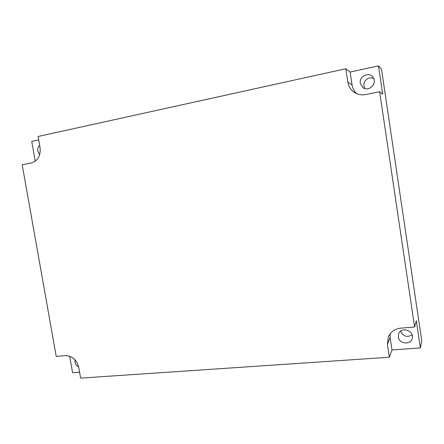 <?xml version="1.0" encoding="UTF-8"?>
<svg xmlns="http://www.w3.org/2000/svg" width="444" height="444" viewBox="0 0 444 444"><rect width="100%" height="100%" fill="white"/><g stroke="black" fill="none" stroke-linecap="round" stroke-linejoin="round"><path stroke-width="0.67" d="M365.939 94.511L379.631 91.714L414.596 327.006L400.91 328.133C394.838 328.854 390.626 331.823 388.284 337.04L387.44 344.416L389.377 357.237L80.608 378.116L78.716 367.338C76.684 359.751 72.289 355.849 65.512 355.638L56.216 356.404L22.2 164.802L31.441 162.909C37.907 160.789 40.781 155.705 40.071 147.663L38.106 136.48L345.826 68.748L347.846 82.14C348.623 86.691 350.915 90.193 354.734 92.635C358.142 94.661 361.877 95.282 365.939 94.511M356.837 93.701C354.229 91.386 352.636 88.473 352.07 84.959L350.127 72.067L345.826 68.748M350.127 72.067L378.504 65.884L381.513 69.236L421.8 341.109L420.351 347.918L416.317 320.712L414.596 327.006M38.711 139.921L31.763 141.436L35.248 161.211M378.504 65.884L382.706 94.206L379.631 91.714M79.57 372.2L72.572 372.699L69.658 356.177M390.065 333.905L390.126 337.579L391.991 349.939L420.351 347.918M391.991 349.939L389.377 357.237M412.088 334.887C406.993 337.712 403.185 336.469 400.66 331.152M364.94 88.567L363.914 85.914C363.708 81.801 365.617 79.11 369.647 77.833L373.582 78.166M398.335 336.963L398.618 333.971C400.954 326.168 414.641 330.591 412.176 338.422C410.689 345.271 399.017 343.983 398.335 336.963M39.671 154.745L37.829 151.249C37.501 148.873 38.117 146.953 39.688 145.482M78.621 366.849C76.668 365.928 75.447 364.33 74.964 362.065L74.992 359.751M360.278 83.228C359.007 76.945 367.754 71.884 372.216 76.39C378.61 81.763 369.43 92.741 362.926 87.596L360.278 83.228M390.126 337.579L387.44 344.416M352.07 84.959L347.846 82.14"/></g></svg>
